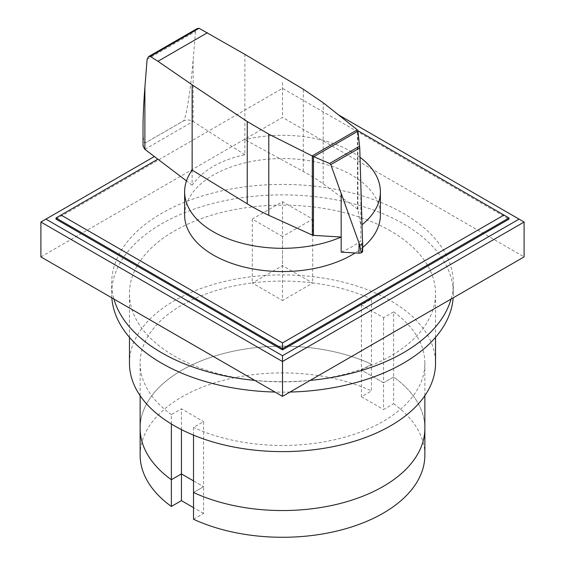 <?xml version="1.0" encoding="UTF-8"?>
<svg xmlns="http://www.w3.org/2000/svg" width="565" height="565" viewBox="0 0 565 565"><rect width="100%" height="100%" fill="white"/><g stroke="black" fill="none" stroke-linecap="round" stroke-linejoin="round"><path stroke-width="0.42" stroke-dasharray="2.83 2.12" d="M193.52 519.249L203.584 513.437L203.584 486.698L193.52 492.511L203.584 486.698L203.584 421.603L193.52 427.415L193.52 435.149M203.584 513.437L193.52 507.624M193.52 480.886L203.584 486.698L193.52 480.886M383.564 317.7L383.564 382.795L393.628 376.982A142.366 82.193 180 0 1 424.866 428.355A142.366 82.193 0 0 0 393.628 376.982L383.564 382.795L361.416 370.004L371.48 364.192A142.366 82.193 0 0 0 220.859 354.262A142.366 82.193 0 0 0 140.134 428.355A142.366 82.193 180 0 1 220.859 354.262A142.366 82.193 180 0 1 371.48 364.192L371.48 390.931L361.416 396.743L361.416 370.004L383.564 382.795L383.564 409.526L393.628 403.714L393.628 311.887L383.564 317.7L361.416 304.909L371.48 299.097L371.48 364.192L361.416 370.004L361.416 304.909M361.416 396.743L383.564 409.526M140.134 455.086A142.366 82.193 180 0 1 220.859 381.001A142.366 82.193 180 0 1 371.48 390.931M393.628 403.714A142.366 82.193 180 0 1 424.866 455.086M451.068 299.062A170.835 98.628 0 0 0 453.335 283.051A170.835 98.628 0 0 0 403.297 213.309A170.835 98.628 0 0 0 217.122 191.93A170.835 98.628 0 0 0 111.665 283.051A170.835 98.628 0 0 0 113.932 299.062M111.828 297.847A170.835 98.628 180 0 1 111.665 293.518A170.835 98.628 180 0 1 217.122 202.39A170.835 98.628 180 0 1 403.297 223.775A170.835 98.628 180 0 1 453.335 293.518A170.835 98.628 180 0 1 453.172 297.847M290.007 392.054A170.835 98.628 180 0 1 274.993 392.054M254.773 380.379A170.835 98.628 0 0 0 310.227 380.379M390.719 231.036A153.037 88.359 0 0 0 223.931 211.882A153.037 88.359 0 0 0 129.463 293.518A153.037 88.359 0 0 0 174.281 355.992A153.037 88.359 0 0 0 341.069 375.146A153.037 88.359 0 0 0 435.537 293.518A153.037 88.359 0 0 0 390.719 231.036M129.463 363.26A153.037 88.359 180 0 1 223.931 281.631A153.037 88.359 180 0 1 390.719 300.785A153.037 88.359 180 0 1 435.537 363.26M181.436 429.612L181.436 408.82L203.584 421.603M171.372 424.011L171.372 414.632L181.436 408.82M171.372 414.632A142.366 82.193 180 0 1 140.134 363.26A142.366 82.193 180 0 1 220.859 289.174A142.366 82.193 180 0 1 371.48 299.097M393.628 311.887A142.366 82.193 180 0 1 424.866 363.26A142.366 82.193 180 0 1 344.142 437.345A142.366 82.193 180 0 1 193.52 427.415M192.142 170.086L192.142 185.2C202.807 170.213 220.385 160.065 244.878 154.754L244.878 139.64L303.278 171.449A208.019 120.098 180 0 1 323.194 183.886L357.476 209.029A2.083 1.201 180 0 1 357.913 209.615L360.844 225.675L360.844 240.789A97.872 56.507 180 0 1 341.168 252.145M360.046 157.331A97.872 56.507 0 0 0 351.705 151.851A97.872 56.507 0 0 0 244.878 139.64L244.878 54.367M184.628 215.053A97.872 56.507 180 0 1 245.048 162.847A97.872 56.507 180 0 1 351.705 175.101A97.872 56.507 180 0 1 380.372 215.053M357.913 209.615L357.913 130.833M244.878 154.754L193.138 121.447C189.798 119.639 186.521 119.498 183.314 121.009L145.092 143.079L143.023 146.151M143.023 127.182C143.051 138.234 143.743 143.531 145.092 143.058L183.314 120.988C185.864 120.204 190.462 91.572 193.138 59.819L195.575 31.386L197.086 28.617M192.142 185.2L186.471 180.892M362.638 251.206A3.418 1.97 0 0 0 362.603 250.938L362.603 240.499M362.603 250.938L360.844 240.789M362.638 247.498A97.872 56.507 180 0 1 355.095 252.951M360.844 182.311L360.844 225.675A97.872 56.507 0 0 0 362.123 224.665M508.994 217.963L357.885 130.713M157.847 159.161L56.006 217.963M56.006 219.121L282.5 88.352L508.994 219.121M282.5 87.194L282.5 88.352M154.365 156.519L40.899 222.031M524.101 222.031L338.442 114.836M40.899 256.898L282.5 117.414L524.101 256.898M282.5 82.547L282.5 117.414M282.5 236.558L252.301 219.121L282.5 201.684L312.699 219.121L282.5 236.558L282.5 300.488L312.699 283.051L282.5 265.621L252.301 283.051L282.5 300.488M312.699 219.121L312.699 283.051M282.5 201.684L282.5 265.621M252.301 219.121L252.301 283.051M357.476 209.029L357.476 129.999M323.194 183.886L323.194 102.738M303.278 171.449L303.278 89.199M144.866 149.315L193.138 121.447L193.138 59.819M147.098 59.374L195.575 31.386M111.665 293.518L111.665 283.051M453.335 293.518L453.335 283.051M129.463 337.347L129.463 293.518M435.537 337.347L435.537 293.518M140.134 395.684L140.134 363.26M424.866 395.684L424.866 363.26"/><path stroke-width="0.85" d="M171.372 424.011L171.372 479.727A142.366 82.193 180 0 1 140.134 428.355A142.366 82.193 0 0 0 171.372 479.727L181.436 473.915L181.436 500.647L171.372 506.459L171.372 479.727L181.436 473.915L193.52 480.886L181.436 473.915L181.436 429.612M193.52 435.149L193.52 519.249A142.366 82.193 180 0 0 344.142 529.179A142.366 82.193 180 0 0 424.866 455.086L424.866 428.355A142.366 82.193 180 0 1 344.142 502.44A142.366 82.193 180 0 1 193.52 492.511A142.366 82.193 0 0 0 344.142 502.44A142.366 82.193 0 0 0 424.866 428.355L424.866 395.684M193.52 507.624L181.436 500.647M171.372 506.459A142.366 82.193 180 0 1 140.134 455.086L140.134 395.684M113.932 299.062A170.835 98.628 0 0 0 161.703 352.8A170.835 98.628 0 0 0 254.773 380.379M274.993 392.054A170.835 98.628 180 0 1 161.703 363.26A170.835 98.628 180 0 1 111.828 297.847M453.172 297.847A170.835 98.628 180 0 1 290.007 392.054M310.227 380.379A170.835 98.628 0 0 0 451.068 299.062M435.537 337.347L435.537 363.26A153.037 88.359 180 0 1 341.069 444.888A153.037 88.359 180 0 1 174.281 425.735A153.037 88.359 180 0 1 129.463 363.26L129.463 337.347M313.462 235.351A2.105 1.215 180 0 1 312.332 235.097L268.785 215.3A208.019 120.098 180 0 1 247.237 203.803L192.142 170.086A97.872 56.507 0 0 0 184.628 191.803A97.872 56.507 0 0 0 213.295 231.763A97.872 56.507 0 0 0 341.168 237.039L313.462 235.351L313.462 156.59L312.141 155.926L357.327 129.837L357.913 130.833L359.75 147.917L362.582 243.706C362.462 248.939 362.172 251.891 361.72 252.555L361.72 252.52M355.095 252.951A97.872 56.507 180 0 1 213.295 255.013A97.872 56.507 180 0 1 184.628 215.053L184.628 191.803M199.049 28.285L150.269 56.451L148.482 56.684L197.086 28.617L199.049 28.285L244.878 54.367L303.278 89.199L323.194 102.738L357.327 129.837M148.482 56.684L147.098 59.374L144.894 87.335C143.672 103.084 143.051 116.362 143.023 127.182L143.023 146.151L144.866 149.315L186.471 180.892M361.544 252.626L361.544 252.654A3.418 1.97 0 0 0 361.72 252.555L361.544 252.654C361.049 252.541 360.47 250.09 359.813 245.302L330.8 164.627L329.628 163.469L313.462 156.59M313.794 156.675L357.956 131.172M329.628 163.469L359.63 146.151M359.813 245.302L362.582 243.706M312.141 155.926L268.785 134.152L247.237 121.553L192.142 84.814L157.946 61.295L207.454 32.721M157.946 61.295L150.269 56.451M341.161 193.675L341.168 252.145L359.001 253.177L359.001 243.423M359.001 253.177A3.418 1.97 0 0 0 361.544 252.654M361.72 252.555A3.418 1.97 0 0 0 362.638 251.206L362.638 242.004M192.142 170.086L192.142 84.814M362.123 224.665A97.872 56.507 0 0 0 380.372 191.803L380.372 215.053A97.872 56.507 180 0 1 362.638 247.498M380.372 191.803A97.872 56.507 0 0 0 360.046 157.331M357.885 130.713L508.994 217.963L508.994 219.121L282.5 349.89L56.006 219.121L56.006 217.963L157.847 159.161M503.966 215.053L282.5 342.913L61.034 215.053M56.006 217.963L282.5 348.725L282.5 342.913M282.5 349.89L282.5 348.725L508.994 217.963M338.442 114.836L519.066 219.121L282.5 355.703L282.5 361.515L40.899 222.031L154.365 156.519M282.5 355.703L45.935 219.121M524.101 222.031L524.101 256.898L282.5 396.383L282.5 361.515L524.101 222.031L519.066 219.121M282.5 396.383L40.899 256.898L40.899 222.031M330.8 164.627L359.75 147.917M144.894 149.337L144.894 87.335M247.237 203.803L247.237 121.553M312.332 235.097L312.332 156.074M268.785 215.3L268.785 134.152"/></g></svg>
